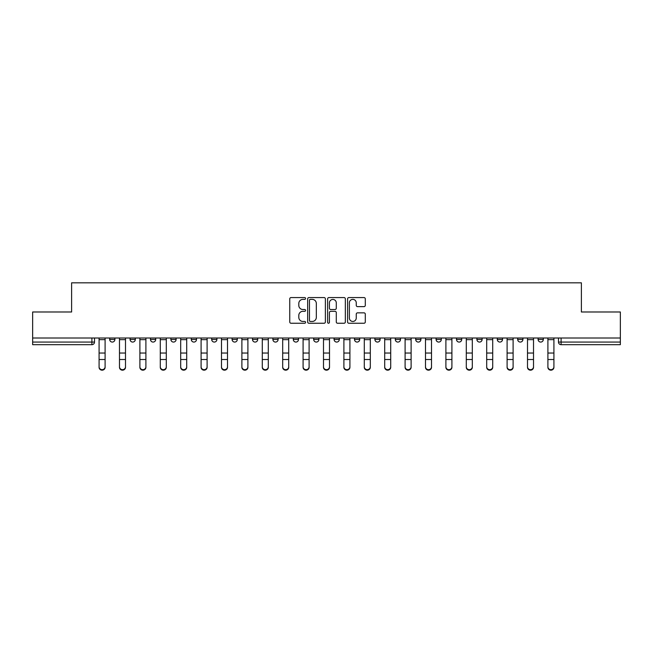 <?xml version="1.0" encoding="UTF-8"?>
<svg xmlns="http://www.w3.org/2000/svg" width="653" height="653" viewBox="0 0 653 653"><rect width="100%" height="100%" fill="white"/><g stroke="black" fill="none" stroke-linecap="round" stroke-linejoin="round"><path stroke-width="0.98" d="M305.58 298.478A0.898 0.898 0 0 0 304.682 297.58L291.042 297.58A1.282 1.282 0 0 0 289.752 298.862L289.752 321.97A1.282 1.282 0 0 0 291.042 323.251L304.682 323.251A0.898 0.898 0 0 0 305.58 322.353A0.898 0.898 0 0 0 304.682 321.456L302.91 321.456A4.106 4.106 0 0 1 298.805 317.35L298.805 315.423A4.106 4.106 0 0 1 302.91 311.31L304.682 311.31A0.898 0.898 0 0 0 305.58 310.412A0.898 0.898 0 0 0 304.682 309.514L302.91 309.514A4.106 4.106 0 0 1 298.805 305.408L298.805 303.482A4.106 4.106 0 0 1 302.91 299.376L304.682 299.376A0.898 0.898 0 0 0 305.58 298.478M517.69 339.446L517.69 338.009L517.69 339.446A2.612 2.612 0 0 0 520.31 342.066A2.612 2.612 0 0 1 517.69 339.446L522.922 339.446A2.612 2.612 0 0 1 520.31 342.066A2.612 2.612 0 0 0 522.922 339.446L522.922 338.009L522.922 339.446M334.083 338.009L334.083 339.446L339.315 339.446A2.612 2.612 0 0 1 336.703 342.066A2.612 2.612 0 0 1 334.083 339.446L334.083 338.009M272.881 338.009L272.881 339.446L278.113 339.446A2.612 2.612 0 0 1 275.501 342.066A2.612 2.612 0 0 1 272.881 339.446L272.881 338.009M232.084 338.009L232.084 339.446L237.308 339.446A2.612 2.612 0 0 1 234.696 342.066A2.612 2.612 0 0 1 232.084 339.446L232.084 338.009M211.678 338.009L211.678 339.446L216.91 339.446A2.612 2.612 0 0 1 214.298 342.066A2.612 2.612 0 0 1 211.678 339.446L211.678 338.009M170.882 338.009L170.882 339.446L176.106 339.446A2.612 2.612 0 0 1 173.494 342.066A2.612 2.612 0 0 1 170.882 339.446L170.882 338.009M364.015 306.624A1.282 1.282 0 0 0 365.296 305.343L365.296 298.862A1.282 1.282 0 0 0 364.015 297.58L348.865 297.58A1.282 1.282 0 0 0 347.584 298.862L347.584 321.97A1.282 1.282 0 0 0 348.865 323.251L364.015 323.251A1.282 1.282 0 0 0 365.296 321.97L365.296 314.134A1.282 1.282 0 0 0 364.015 312.852L357.534 312.852A1.282 1.282 0 0 0 356.252 314.134L356.252 318.019A3.436 3.436 0 0 1 352.816 321.456A3.436 3.436 0 0 1 349.379 318.019L349.379 302.812A3.436 3.436 0 0 1 352.816 299.376A3.436 3.436 0 0 1 356.252 302.812L356.252 305.343A1.282 1.282 0 0 0 357.534 306.624L364.015 306.624M32.65 338.009L32.65 311.987L71.618 311.987L71.618 282.822L581.382 282.822L581.382 311.987L620.35 311.987L620.35 338.009L32.65 338.009L32.65 342.066L94.505 342.066L94.505 338.009L94.505 342.066A2.612 2.612 0 0 1 91.893 344.678L32.65 344.678L32.65 342.066M325.374 298.862A1.282 1.282 0 0 0 324.092 297.58L308.942 297.58A1.282 1.282 0 0 0 307.661 298.862L307.661 321.97A1.282 1.282 0 0 0 308.942 323.251L324.092 323.251A1.282 1.282 0 0 0 325.374 321.97L325.374 298.862M328.908 297.58L344.058 297.58A1.282 1.282 0 0 1 345.339 298.862L345.339 321.97A1.282 1.282 0 0 1 344.058 323.251L337.568 323.251A1.282 1.282 0 0 1 336.287 321.97L336.287 312.599A1.282 1.282 0 0 0 335.005 311.31L330.704 311.31A1.282 1.282 0 0 0 329.422 312.599L329.422 322.353A0.898 0.898 0 0 1 328.524 323.251A0.898 0.898 0 0 1 327.626 322.353L327.626 298.862A1.282 1.282 0 0 1 328.908 297.58M558.495 338.009L558.495 342.066L620.35 342.066L620.35 344.678L561.107 344.678A2.612 2.612 0 0 1 558.495 342.066M620.35 338.009L620.35 342.066M538.096 338.009L538.096 339.446L543.32 339.446L543.32 338.009L543.32 339.446A2.612 2.612 0 0 1 540.708 342.066A2.612 2.612 0 0 1 538.096 339.446A2.612 2.612 0 0 0 540.708 342.066M497.292 338.009L497.292 339.446L502.524 339.446L502.524 338.009L502.524 339.446A2.612 2.612 0 0 1 499.904 342.066A2.612 2.612 0 0 1 497.292 339.446A2.612 2.612 0 0 0 499.904 342.066M482.118 339.446L482.118 338.009L482.118 339.446A2.612 2.612 0 0 1 479.506 342.066A2.612 2.612 0 0 1 476.894 339.446L482.118 339.446A2.612 2.612 0 0 1 479.506 342.066M476.894 338.009L476.894 339.446M461.72 338.009L461.72 339.446A2.612 2.612 0 0 1 459.108 342.066A2.612 2.612 0 0 1 456.488 339.446L461.72 339.446A2.612 2.612 0 0 1 459.108 342.066M456.488 338.009L456.488 339.446M441.322 338.009L441.322 339.446A2.612 2.612 0 0 1 438.702 342.066A2.612 2.612 0 0 1 436.09 339.446L441.322 339.446M436.09 338.009L436.09 339.446M420.916 338.009L420.916 339.446A2.612 2.612 0 0 1 418.304 342.066A2.612 2.612 0 0 1 415.692 339.446L420.916 339.446M415.692 338.009L415.692 339.446M400.518 338.009L400.518 339.446A2.612 2.612 0 0 1 397.906 342.066A2.612 2.612 0 0 1 395.285 339.446L400.518 339.446M395.285 338.009L395.285 339.446M380.119 338.009L380.119 339.446A2.612 2.612 0 0 1 377.499 342.066A2.612 2.612 0 0 1 374.887 339.446A2.612 2.612 0 0 0 377.499 342.066M374.887 338.009L374.887 339.446L380.119 339.446M359.713 338.009L359.713 339.446A2.612 2.612 0 0 1 357.101 342.066A2.612 2.612 0 0 1 354.489 339.446A2.612 2.612 0 0 0 357.101 342.066M354.489 338.009L354.489 339.446L359.713 339.446M339.315 338.009L339.315 339.446A2.612 2.612 0 0 1 336.703 342.066M318.917 338.009L318.917 339.446A2.612 2.612 0 0 1 316.297 342.066A2.612 2.612 0 0 1 313.685 339.446L318.917 339.446M313.685 338.009L313.685 339.446M298.511 338.009L298.511 339.446A2.612 2.612 0 0 1 295.899 342.066A2.612 2.612 0 0 1 293.287 339.446L298.511 339.446L298.511 338.009M293.287 338.009L293.287 339.446M278.113 338.009L278.113 339.446M257.715 338.009L257.715 339.446A2.612 2.612 0 0 1 255.094 342.066A2.612 2.612 0 0 1 252.482 339.446L257.715 339.446L257.715 338.009M252.482 338.009L252.482 339.446M237.308 338.009L237.308 339.446L237.308 338.009M216.91 339.446L216.91 338.009L216.91 339.446A2.612 2.612 0 0 1 214.298 342.066M196.512 338.009L196.512 339.446A2.612 2.612 0 0 1 193.892 342.066A2.612 2.612 0 0 1 191.28 339.446A2.612 2.612 0 0 0 193.892 342.066A2.612 2.612 0 0 0 196.512 339.446L196.512 338.009M191.28 338.009L191.28 339.446L196.512 339.446M176.106 338.009L176.106 339.446M155.708 338.009L155.708 339.446A2.612 2.612 0 0 1 153.096 342.066A2.612 2.612 0 0 1 150.476 339.446A2.612 2.612 0 0 0 153.096 342.066A2.612 2.612 0 0 0 155.708 339.446L150.476 339.446L150.476 338.009M130.078 338.009L130.078 339.446L135.31 339.446L135.31 338.009L135.31 339.446A2.612 2.612 0 0 1 132.69 342.066A2.612 2.612 0 0 1 130.078 339.446A2.612 2.612 0 0 0 132.69 342.066M114.904 338.009L114.904 339.446A2.612 2.612 0 0 1 112.292 342.066A2.612 2.612 0 0 1 109.68 339.446L114.904 339.446L114.904 338.009M109.68 338.009L109.68 339.446M310.355 299.376A0.898 0.898 0 0 0 309.457 300.274L309.457 320.558A0.898 0.898 0 0 0 310.355 321.456L312.216 321.456A4.106 4.106 0 0 0 316.33 317.35L316.33 303.482A4.106 4.106 0 0 0 312.216 299.376L310.355 299.376M336.287 302.87A3.436 3.436 0 0 0 332.85 299.441A3.436 3.436 0 0 0 329.422 302.87L329.422 308.232A1.282 1.282 0 0 0 330.704 309.514L335.005 309.514A1.282 1.282 0 0 0 336.287 308.232L336.287 302.87M99.085 367.304L99.085 366.798A3.004 2.873 0 0 0 102.088 369.671A3.004 2.873 0 0 0 105.1 366.798L105.1 367.304A3.004 2.873 180 0 1 102.088 370.178A3.004 2.873 180 0 1 99.085 367.304L99.085 360.015M99.085 338.009L99.085 366.798M105.1 338.009L105.1 366.798M119.483 367.304L119.483 366.798A3.004 2.873 0 0 0 122.495 369.671A3.004 2.873 0 0 0 125.498 366.798L125.498 367.304A3.004 2.873 180 0 1 122.495 370.178A3.004 2.873 180 0 1 119.483 367.304L119.483 360.015M139.889 367.304L139.889 366.798A3.004 2.873 0 0 0 142.893 369.671A3.004 2.873 0 0 0 145.897 366.798L145.897 367.304A3.004 2.873 180 0 1 142.893 370.178A3.004 2.873 180 0 1 139.889 367.304L139.889 360.015M119.483 338.009L119.483 366.798M125.498 338.009L125.498 366.798M139.889 338.009L139.889 366.798M145.897 338.009L145.897 366.798M160.287 367.304L160.287 366.798A3.004 2.873 0 0 0 163.291 369.671A3.004 2.873 0 0 0 166.303 366.798L166.303 367.304A3.004 2.873 180 0 1 163.291 370.178A3.004 2.873 180 0 1 160.287 367.304L160.287 360.015M180.685 367.304L180.685 366.798A3.004 2.873 0 0 0 183.697 369.671A3.004 2.873 0 0 0 186.701 366.798L186.701 367.304A3.004 2.873 180 0 1 183.697 370.178A3.004 2.873 180 0 1 180.685 367.304L180.685 360.015M201.091 367.304L201.091 366.798A3.004 2.873 0 0 0 204.095 369.671A3.004 2.873 0 0 0 207.099 366.798L207.099 367.304A3.004 2.873 180 0 1 204.095 370.178A3.004 2.873 180 0 1 201.091 367.304L201.091 360.015M160.287 338.009L160.287 366.798M166.303 338.009L166.303 366.798M180.685 338.009L180.685 366.798M186.701 338.009L186.701 366.798M201.091 338.009L201.091 366.798M207.099 338.009L207.099 366.798M221.489 367.304L221.489 366.798A3.004 2.873 0 0 0 224.493 369.671A3.004 2.873 0 0 0 227.505 366.798L227.505 367.304A3.004 2.873 180 0 1 224.493 370.178A3.004 2.873 180 0 1 221.489 367.304L221.489 360.015M221.489 338.009L221.489 366.798M227.505 338.009L227.505 366.798M241.888 367.304L241.888 366.798A3.004 2.873 0 0 0 244.899 369.671A3.004 2.873 0 0 0 247.903 366.798L247.903 367.304A3.004 2.873 180 0 1 244.899 370.178A3.004 2.873 180 0 1 241.888 367.304L241.888 360.015M241.888 338.009L241.888 366.798M247.903 338.009L247.903 366.798M262.294 367.304L262.294 366.798A3.004 2.873 0 0 0 265.298 369.671A3.004 2.873 0 0 0 268.301 366.798L268.301 367.304A3.004 2.873 180 0 1 265.298 370.178A3.004 2.873 180 0 1 262.294 367.304L262.294 360.015M262.294 338.009L262.294 366.798M268.301 338.009L268.301 366.798M282.692 367.304L282.692 366.798A3.004 2.873 0 0 0 285.696 369.671A3.004 2.873 0 0 0 288.708 366.798L288.708 367.304A3.004 2.873 180 0 1 285.696 370.178A3.004 2.873 180 0 1 282.692 367.304L282.692 360.015M282.692 338.009L282.692 366.798M288.708 338.009L288.708 366.798M303.09 367.304L303.09 366.798A3.004 2.873 0 0 0 306.102 369.671A3.004 2.873 0 0 0 309.106 366.798L309.106 367.304A3.004 2.873 180 0 1 306.102 370.178A3.004 2.873 180 0 1 303.09 367.304L303.09 360.015M303.09 338.009L303.09 366.798M309.106 338.009L309.106 366.798M323.496 367.304L323.496 366.798A3.004 2.873 0 0 0 326.5 369.671A3.004 2.873 0 0 0 329.504 366.798L329.504 367.304A3.004 2.873 180 0 1 326.5 370.178A3.004 2.873 180 0 1 323.496 367.304L323.496 360.015M323.496 338.009L323.496 366.798M329.504 338.009L329.504 366.798M343.894 367.304L343.894 366.798A3.004 2.873 0 0 0 346.898 369.671A3.004 2.873 0 0 0 349.91 366.798L349.91 367.304A3.004 2.873 180 0 1 346.898 370.178A3.004 2.873 180 0 1 343.894 367.304L343.894 360.015M343.894 338.009L343.894 366.798M349.91 338.009L349.91 366.798M364.292 367.304L364.292 366.798A3.004 2.873 0 0 0 367.304 369.671A3.004 2.873 0 0 0 370.308 366.798L370.308 367.304A3.004 2.873 180 0 1 367.304 370.178A3.004 2.873 180 0 1 364.292 367.304L364.292 360.015M364.292 338.009L364.292 366.798M370.308 338.009L370.308 366.798M384.699 367.304L384.699 366.798A3.004 2.873 0 0 0 387.702 369.671A3.004 2.873 0 0 0 390.706 366.798L390.706 367.304A3.004 2.873 180 0 1 387.702 370.178A3.004 2.873 180 0 1 384.699 367.304L384.699 360.015M384.699 338.009L384.699 366.798M390.706 338.009L390.706 366.798M405.097 367.304L405.097 366.798A3.004 2.873 0 0 0 408.101 369.671A3.004 2.873 0 0 0 411.112 366.798L411.112 367.304A3.004 2.873 180 0 1 408.101 370.178A3.004 2.873 180 0 1 405.097 367.304L405.097 360.015M405.097 338.009L405.097 366.798M411.112 338.009L411.112 366.798M425.495 367.304L425.495 366.798A3.004 2.873 0 0 0 428.507 369.671A3.004 2.873 0 0 0 431.511 366.798L431.511 367.304A3.004 2.873 180 0 1 428.507 370.178A3.004 2.873 180 0 1 425.495 367.304L425.495 360.015M425.495 338.009L425.495 366.798M431.511 338.009L431.511 366.798M445.901 367.304L445.901 366.798A3.004 2.873 0 0 0 448.905 369.671A3.004 2.873 0 0 0 451.909 366.798L451.909 367.304A3.004 2.873 180 0 1 448.905 370.178A3.004 2.873 180 0 1 445.901 367.304L445.901 360.015M445.901 338.009L445.901 366.798M451.909 338.009L451.909 366.798M466.299 367.304L466.299 366.798A3.004 2.873 0 0 0 469.303 369.671A3.004 2.873 0 0 0 472.315 366.798L472.315 367.304A3.004 2.873 180 0 1 469.303 370.178A3.004 2.873 180 0 1 466.299 367.304L466.299 360.015M466.299 338.009L466.299 366.798M472.315 338.009L472.315 366.798M486.697 367.304L486.697 366.798A3.004 2.873 0 0 0 489.709 369.671A3.004 2.873 0 0 0 492.713 366.798L492.713 367.304A3.004 2.873 180 0 1 489.709 370.178A3.004 2.873 180 0 1 486.697 367.304L486.697 360.015M486.697 338.009L486.697 366.798M492.713 338.009L492.713 366.798M507.103 367.304L507.103 366.798A3.004 2.873 0 0 0 510.107 369.671A3.004 2.873 0 0 0 513.111 366.798L513.111 367.304A3.004 2.873 180 0 1 510.107 370.178A3.004 2.873 180 0 1 507.103 367.304L507.103 360.015M507.103 338.009L507.103 366.798M513.111 338.009L513.111 366.798M527.502 367.304L527.502 366.798A3.004 2.873 0 0 0 530.505 369.671A3.004 2.873 0 0 0 533.517 366.798L533.517 367.304A3.004 2.873 180 0 1 530.505 370.178A3.004 2.873 180 0 1 527.502 367.304L527.502 360.015M527.502 338.009L527.502 366.798M533.517 338.009L533.517 366.798M547.9 367.304L547.9 366.798A3.004 2.873 0 0 0 550.912 369.671A3.004 2.873 0 0 0 553.915 366.798L553.915 367.304A3.004 2.873 180 0 1 550.912 370.178A3.004 2.873 180 0 1 547.9 367.304L547.9 360.015M547.9 338.009L547.9 366.798M553.915 338.009L553.915 366.798M91.893 338.009L91.893 344.678M561.107 338.009L561.107 344.678M105.1 339.65L99.085 339.65M105.1 353.036L99.085 353.036M105.1 359.509L99.085 359.509M125.498 339.65L119.483 339.65M125.498 353.036L119.483 353.036M125.498 359.509L119.483 359.509M145.897 339.65L139.889 339.65M145.897 353.036L139.889 353.036M145.897 359.509L139.889 359.509M166.303 339.65L160.287 339.65M166.303 353.036L160.287 353.036M166.303 359.509L160.287 359.509M186.701 339.65L180.685 339.65M186.701 353.036L180.685 353.036M186.701 359.509L180.685 359.509M207.099 339.65L201.091 339.65M207.099 353.036L201.091 353.036M207.099 359.509L201.091 359.509M227.505 339.65L221.489 339.65M227.505 353.036L221.489 353.036M227.505 359.509L221.489 359.509M247.903 339.65L241.888 339.65M247.903 353.036L241.888 353.036M247.903 359.509L241.888 359.509M268.301 339.65L262.294 339.65M268.301 353.036L262.294 353.036M268.301 359.509L262.294 359.509M288.708 339.65L282.692 339.65M288.708 353.036L282.692 353.036M288.708 359.509L282.692 359.509M309.106 339.65L303.09 339.65M309.106 353.036L303.09 353.036M309.106 359.509L303.09 359.509M329.504 339.65L323.496 339.65M329.504 353.036L323.496 353.036M329.504 359.509L323.496 359.509M349.91 339.65L343.894 339.65M349.91 353.036L343.894 353.036M349.91 359.509L343.894 359.509M370.308 339.65L364.292 339.65M370.308 353.036L364.292 353.036M370.308 359.509L364.292 359.509M390.706 339.65L384.699 339.65M390.706 353.036L384.699 353.036M390.706 359.509L384.699 359.509M411.112 339.65L405.097 339.65M411.112 353.036L405.097 353.036M411.112 359.509L405.097 359.509M431.511 339.65L425.495 339.65M431.511 353.036L425.495 353.036M431.511 359.509L425.495 359.509M451.909 339.65L445.901 339.65M451.909 353.036L445.901 353.036M451.909 359.509L445.901 359.509M472.315 339.65L466.299 339.65M472.315 353.036L466.299 353.036M472.315 359.509L466.299 359.509M492.713 339.65L486.697 339.65M492.713 353.036L486.697 353.036M492.713 359.509L486.697 359.509M513.111 339.65L507.103 339.65M513.111 353.036L507.103 353.036M513.111 359.509L507.103 359.509M533.517 339.65L527.502 339.65M533.517 353.036L527.502 353.036M533.517 359.509L527.502 359.509M553.915 339.65L547.9 339.65M553.915 353.036L547.9 353.036M553.915 359.509L547.9 359.509"/></g></svg>

